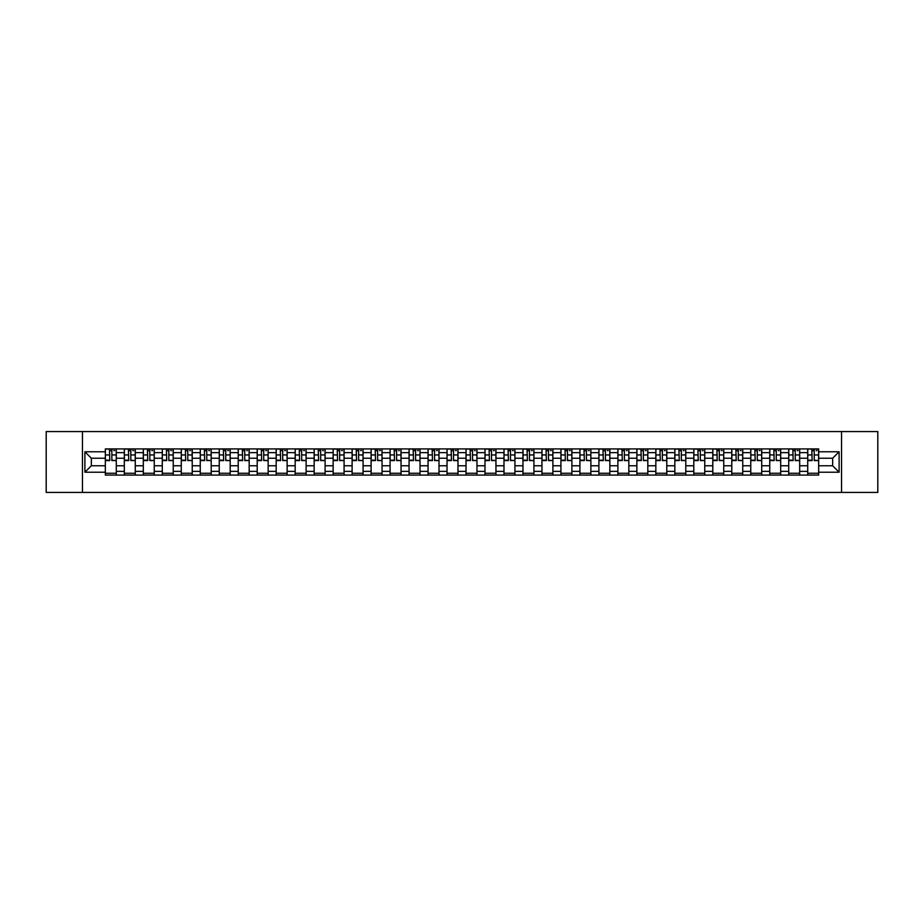 <?xml version="1.0" encoding="UTF-8"?>
<svg xmlns="http://www.w3.org/2000/svg" width="924" height="924" viewBox="0 0 924 924"><rect width="100%" height="100%" fill="white"/><g stroke="black" fill="none" stroke-linecap="round" stroke-linejoin="round"><path stroke-width="1.39" d="M841.533 492.423L877.8 492.423L877.8 431.577L46.2 431.577L46.2 492.423L841.533 492.423L841.533 431.577M124.324 475.086L124.324 452.633L116.285 452.633L116.285 475.086M116.285 452.633L116.285 448.914M124.324 452.633L124.324 448.914M135.274 448.914L135.274 475.086M143.301 475.086L143.301 448.914M154.262 448.914L154.262 475.086M162.289 475.086L162.289 448.914M173.238 448.914L173.238 475.086M181.266 475.086L181.266 448.914M192.227 448.914L192.227 475.086M200.254 475.086L200.254 448.914M211.203 448.914L211.203 475.086M219.242 475.086L219.242 448.914M230.192 448.914L230.192 475.086M238.219 475.086L238.219 448.914M249.168 448.914L249.168 475.086M257.207 475.086L257.207 448.914M268.156 448.914L268.156 475.086M276.184 475.086L276.184 448.914M287.133 448.914L287.133 475.086M295.172 475.086L295.172 448.914M306.121 448.914L306.121 475.086M314.148 475.086L314.148 448.914M325.098 448.914L325.098 475.086M333.137 475.086L333.137 448.914M344.086 448.914L344.086 475.086M352.113 475.086L352.113 448.914M363.074 448.914L363.074 475.086M371.102 475.086L371.102 448.914M382.051 448.914L382.051 475.086M390.078 475.086L390.078 448.914M401.039 448.914L401.039 475.086M409.066 475.086L409.066 448.914M420.016 448.914L420.016 475.086M428.055 475.086L428.055 448.914M439.004 448.914L439.004 475.086M447.031 475.086L447.031 448.914M457.981 448.914L457.981 475.086M466.019 475.086L466.019 448.914M476.969 448.914L476.969 475.086M484.996 475.086L484.996 448.914M495.945 448.914L495.945 475.086M503.984 475.086L503.984 448.914M514.934 448.914L514.934 475.086M522.961 475.086L522.961 448.914M533.922 448.914L533.922 475.086M541.949 475.086L541.949 448.914M552.899 448.914L552.899 475.086M560.926 475.086L560.926 448.914M571.887 448.914L571.887 475.086M579.914 475.086L579.914 448.914M590.863 448.914L590.863 475.086M598.902 475.086L598.902 448.914M609.852 448.914L609.852 475.086M617.879 475.086L617.879 448.914M628.828 448.914L628.828 475.086M636.867 475.086L636.867 448.914M647.816 448.914L647.816 475.086M655.844 475.086L655.844 448.914M666.793 448.914L666.793 475.086M674.832 475.086L674.832 448.914M685.781 448.914L685.781 475.086M693.809 475.086L693.809 448.914M704.758 448.914L704.758 475.086M712.797 475.086L712.797 448.914M723.746 448.914L723.746 475.086M731.773 475.086L731.773 448.914M742.734 448.914L742.734 475.086M750.762 475.086L750.762 448.914M761.711 448.914L761.711 475.086M769.738 475.086L769.738 448.914M780.699 448.914L780.699 475.086M788.726 475.086L788.726 448.914M799.676 448.914L799.676 475.086M807.715 475.086L807.715 448.914M807.715 465.777L799.676 465.777M788.726 465.777L780.699 465.777M769.738 465.777L761.711 465.777M750.762 465.777L742.734 465.777M731.773 465.777L723.746 465.777M712.797 465.777L704.758 465.777M693.809 465.777L685.781 465.777M674.832 465.777L666.793 465.777M655.844 465.777L647.816 465.777M636.867 465.777L628.828 465.777M617.879 465.777L609.852 465.777M598.902 465.777L590.863 465.777M579.914 465.777L571.887 465.777M560.926 465.777L552.899 465.777M541.949 465.777L533.922 465.777M522.961 465.777L514.934 465.777M503.984 465.777L495.945 465.777M484.996 465.777L476.969 465.777M466.019 465.777L457.981 465.777M447.031 465.777L439.004 465.777M428.055 465.777L420.016 465.777M409.066 465.777L401.039 465.777M390.078 465.777L382.051 465.777M371.102 465.777L363.074 465.777M352.113 465.777L344.086 465.777M333.137 465.777L325.098 465.777M314.148 465.777L306.121 465.777M295.172 465.777L287.133 465.777M276.184 465.777L268.156 465.777M257.207 465.777L249.168 465.777M238.219 465.777L230.192 465.777M219.242 465.777L211.203 465.777M200.254 465.777L192.227 465.777M181.266 465.777L173.238 465.777M162.289 465.777L154.262 465.777M143.301 465.777L135.274 465.777M124.324 465.777L116.285 465.777M807.715 458.223L799.676 458.223M788.726 458.223L780.699 458.223M769.738 458.223L761.711 458.223M750.762 458.223L742.734 458.223M731.773 458.223L723.746 458.223M712.797 458.223L704.758 458.223M693.809 458.223L685.781 458.223M674.832 458.223L666.793 458.223M655.844 458.223L647.816 458.223M636.867 458.223L628.828 458.223M617.879 458.223L609.852 458.223M598.902 458.223L590.863 458.223M579.914 458.223L571.887 458.223M560.926 458.223L552.899 458.223M541.949 458.223L533.922 458.223M522.961 458.223L514.934 458.223M503.984 458.223L495.945 458.223M484.996 458.223L476.969 458.223M466.019 458.223L457.981 458.223M447.031 458.223L439.004 458.223M428.055 458.223L420.016 458.223M409.066 458.223L401.039 458.223M390.078 458.223L382.051 458.223M371.102 458.223L363.074 458.223M352.113 458.223L344.086 458.223M333.137 458.223L325.098 458.223M314.148 458.223L306.121 458.223M295.172 458.223L287.133 458.223M276.184 458.223L268.156 458.223M257.207 458.223L249.168 458.223M238.219 458.223L230.192 458.223M219.242 458.223L211.203 458.223M200.254 458.223L192.227 458.223M181.266 458.223L173.238 458.223M162.289 458.223L154.262 458.223M143.301 458.223L135.274 458.223M124.324 458.223L116.285 458.223M91.349 465.777L105.336 465.777L105.336 458.223L91.349 458.223L91.349 465.777L84.892 472.222L84.892 451.778L105.336 451.778L105.336 458.223M818.664 458.223L818.664 465.777L832.651 465.777L832.651 458.223L818.664 458.223L818.664 448.914L105.336 448.914L105.336 451.778M818.664 451.778L839.108 451.778L839.108 472.222L818.664 472.222L818.664 465.777M105.336 465.777L105.336 475.086L818.664 475.086L818.664 472.222M105.336 472.222L84.892 472.222M82.467 492.423L82.467 431.577M116.285 473.261L105.336 473.261M109.783 450.739L111.85 450.739M135.274 473.261L124.324 473.261M128.759 450.739L130.827 450.739M154.262 473.261L143.301 473.261M147.748 450.739L149.815 450.739M173.238 473.261L162.289 473.261M166.724 450.739L168.803 450.739M192.227 473.261L181.266 473.261M185.712 450.739L187.78 450.739M211.203 473.261L200.254 473.261M204.701 450.739L206.768 450.739M230.192 473.261L219.242 473.261M223.677 450.739L225.745 450.739M249.168 473.261L238.219 473.261M242.666 450.739L244.733 450.739M268.156 473.261L257.207 473.261M261.642 450.739L263.71 450.739M287.133 473.261L276.184 473.261M280.63 450.739L282.698 450.739M306.121 473.261L295.172 473.261M299.607 450.739L301.674 450.739M325.098 473.261L314.148 473.261M318.595 450.739L320.663 450.739M344.086 473.261L333.137 473.261M337.572 450.739L339.639 450.739M363.074 473.261L352.113 473.261M356.56 450.739L358.627 450.739M382.051 473.261L371.102 473.261M375.537 450.739L377.616 450.739M401.039 473.261L390.078 473.261M394.525 450.739L396.592 450.739M420.016 473.261L409.066 473.261M413.513 450.739L415.581 450.739M439.004 473.261L428.055 473.261M432.49 450.739L434.557 450.739M457.981 473.261L447.031 473.261M451.478 450.739L453.545 450.739M476.969 473.261L466.019 473.261M470.455 450.739L472.522 450.739M495.945 473.261L484.996 473.261M489.443 450.739L491.51 450.739M514.934 473.261L503.984 473.261M508.419 450.739L510.487 450.739M533.922 473.261L522.961 473.261M527.408 450.739L529.475 450.739M552.899 473.261L541.949 473.261M546.384 450.739L548.463 450.739M571.887 473.261L560.926 473.261M565.373 450.739L567.44 450.739M590.863 473.261L579.914 473.261M584.361 450.739L586.428 450.739M609.852 473.261L598.902 473.261M603.337 450.739L605.405 450.739M628.828 473.261L617.879 473.261M622.326 450.739L624.393 450.739M647.816 473.261L636.867 473.261M641.302 450.739L643.37 450.739M666.793 473.261L655.844 473.261M660.29 450.739L662.358 450.739M685.781 473.261L674.832 473.261M679.267 450.739L681.334 450.739M704.758 473.261L693.809 473.261M698.255 450.739L700.323 450.739M723.746 473.261L712.797 473.261M717.232 450.739L719.299 450.739M742.734 473.261L731.773 473.261M736.22 450.739L738.288 450.739M761.711 473.261L750.762 473.261M755.197 450.739L757.276 450.739M780.699 473.261L769.738 473.261M774.185 450.739L776.252 450.739M799.676 473.261L788.726 473.261M793.173 450.739L795.241 450.739M818.664 473.261L807.715 473.261M812.15 450.739L814.217 450.739M84.892 451.778L91.349 458.223M832.651 465.777L839.108 472.222M832.651 458.223L839.108 451.778M111.85 460.187L116.228 460.602L111.85 460.602L111.85 449.041L116.228 449.041L113.802 449.041M116.228 460.187L116.228 449.041M109.783 450.623L111.85 450.623M113.802 450.623L114.645 450.623M107.831 449.041L105.405 449.041L105.405 460.602L109.783 460.602L109.413 449.041M105.405 449.041L112.22 449.041M130.827 460.187L135.216 460.602L130.827 460.602L130.827 449.041L135.216 449.041L132.779 449.041M135.216 460.187L135.216 449.041M128.759 450.623L130.827 450.623M132.779 450.623L133.633 450.623M126.819 449.041L124.382 449.041L124.382 460.602L128.759 460.602L128.401 449.041M124.382 449.041L131.196 449.041M149.815 460.187L154.192 460.602L149.815 460.602L149.815 449.041L154.192 449.041L151.767 449.041M154.192 460.187L154.192 449.041M147.748 450.623L149.815 450.623M151.767 450.623L152.61 450.623M150.185 449.041L143.37 449.041L143.37 460.602L147.748 460.602L147.378 449.041M168.803 460.187L173.181 460.602L168.803 460.602L168.803 449.041L173.181 449.041L170.744 449.041M173.181 460.187L173.181 449.041M166.724 450.623L168.803 450.623M170.744 450.623L171.598 450.623M164.784 449.041L162.347 449.041L162.347 460.602L166.724 460.602L166.366 449.041M162.347 449.041L169.161 449.041M187.78 460.187L192.157 460.602L187.78 460.602L187.78 449.041L192.157 449.041L189.732 449.041M192.157 460.187L192.157 449.041M185.712 450.623L187.78 450.623M189.732 450.623L190.575 450.623M183.761 449.041L181.335 449.041L181.335 460.602L185.712 460.602L185.343 449.041M181.335 449.041L188.15 449.041M206.768 460.187L211.146 460.602L206.768 460.602L206.768 449.041L211.146 449.041L208.708 449.041M211.146 460.187L211.146 449.041M204.701 450.623L206.768 450.623M208.708 450.623L209.563 450.623M202.749 449.041L200.312 449.041L200.312 460.602L204.701 460.602L204.331 449.041M200.312 449.041L207.126 449.041M225.745 460.187L230.122 460.602L225.745 460.602L225.745 449.041L230.122 449.041L227.697 449.041M230.122 460.187L230.122 449.041M223.677 450.623L225.745 450.623M227.697 450.623L228.551 450.623M221.737 449.041L219.3 449.041L219.3 460.602L223.677 460.602L223.319 449.041M219.3 449.041L226.114 449.041M244.733 460.187L249.11 460.602L244.733 460.602L244.733 449.041L249.11 449.041L246.673 449.041M249.11 460.187L249.11 449.041M242.666 450.623L244.733 450.623M246.673 450.623L247.528 450.623M240.714 449.041L238.277 449.041L238.277 460.602L242.666 460.602L242.296 449.041M238.277 449.041L245.091 449.041M263.71 460.187L268.099 460.602L263.71 460.602L263.71 449.041L268.099 449.041L265.662 449.041M268.099 460.187L268.099 449.041M261.642 450.623L263.71 450.623M265.662 450.623L266.516 450.623M259.702 449.041L257.265 449.041L257.265 460.602L261.642 460.602L261.284 449.041M257.265 449.041L264.079 449.041M282.698 460.187L287.075 460.602L282.698 460.602L282.698 449.041L287.075 449.041L284.638 449.041M287.075 460.187L287.075 449.041M280.63 450.623L282.698 450.623M284.638 450.623L285.493 450.623M278.678 449.041L276.241 449.041L276.241 460.602L280.63 460.602L280.261 449.041M276.241 449.041L283.056 449.041M301.674 460.187L306.063 460.602L301.674 460.602L301.674 449.041L306.063 449.041L303.626 449.041M306.063 460.187L306.063 449.041M299.607 450.623L301.674 450.623M303.626 450.623L304.481 450.623M297.667 449.041L295.23 449.041L295.23 460.602L299.607 460.602L299.249 449.041M295.23 449.041L302.044 449.041M320.663 460.187L325.04 460.602L320.663 460.602L320.663 449.041L325.04 449.041L322.615 449.041M325.04 460.187L325.04 449.041M318.595 450.623L320.663 450.623M322.615 450.623L323.458 450.623M316.643 449.041L314.218 449.041L314.218 460.602L318.595 460.602L318.226 449.041M314.218 449.041L321.032 449.041M339.639 460.187L344.028 460.602L339.639 460.602L339.639 449.041L344.028 449.041L341.591 449.041M344.028 460.187L344.028 449.041M337.572 450.623L339.639 450.623M341.591 450.623L342.446 450.623M335.631 449.041L333.194 449.041L333.194 460.602L337.572 460.602L337.214 449.041M333.194 449.041L340.009 449.041M358.627 460.187L363.005 460.602L358.627 460.602L358.627 449.041L363.005 449.041L360.579 449.041M363.005 460.187L363.005 449.041M356.56 450.623L358.627 450.623M360.579 450.623L361.423 450.623M354.608 449.041L352.183 449.041L352.183 460.602L356.56 460.602L356.19 449.041M352.183 449.041L358.997 449.041M377.616 460.187L381.993 460.602L377.616 460.602L377.616 449.041L381.993 449.041L379.556 449.041M381.993 460.187L381.993 449.041M375.537 450.623L377.616 450.623M379.556 450.623L380.411 450.623M373.596 449.041L371.159 449.041L371.159 460.602L375.537 460.602L375.179 449.041M371.159 449.041L377.974 449.041M396.592 460.187L400.97 460.602L396.592 460.602L396.592 449.041L400.97 449.041L398.544 449.041M400.97 460.187L400.97 449.041M394.525 450.623L396.592 450.623M398.544 450.623L399.387 450.623M392.573 449.041L390.147 449.041L390.147 460.602L394.525 460.602L394.155 449.041M390.147 449.041L396.962 449.041M415.581 460.187L419.958 460.602L415.581 460.602L415.581 449.041L419.958 449.041L417.521 449.041M419.958 460.187L419.958 449.041M413.513 450.623L415.581 450.623M417.521 450.623L418.376 450.623M411.561 449.041L409.124 449.041L409.124 460.602L413.513 460.602L413.144 449.041M409.124 449.041L415.939 449.041M434.557 460.187L438.946 460.602L434.557 460.602L434.557 449.041L438.946 449.041L436.509 449.041M438.946 460.187L438.946 449.041M432.49 450.623L434.557 450.623M436.509 450.623L437.364 450.623M430.549 449.041L428.112 449.041L428.112 460.602L432.49 460.602L432.132 449.041M428.112 449.041L434.927 449.041M453.545 460.187L457.923 460.602L453.545 460.602L453.545 449.041L457.923 449.041L455.486 449.041M457.923 460.187L457.923 449.041M451.478 450.623L453.545 450.623M455.486 450.623L456.341 450.623M449.526 449.041L447.089 449.041L447.089 460.602L451.478 460.602L451.108 449.041M447.089 449.041L453.903 449.041M472.522 460.187L476.911 460.602L472.522 460.602L472.522 449.041L476.911 449.041L474.474 449.041M476.911 460.187L476.911 449.041M470.455 450.623L472.522 450.623M474.474 450.623L475.329 450.623M468.514 449.041L466.077 449.041L466.077 460.602L470.455 460.602L470.097 449.041M466.077 449.041L472.892 449.041M491.51 460.187L495.888 460.602L491.51 460.602L491.51 449.041L495.888 449.041L493.451 449.041M495.888 460.187L495.888 449.041M489.443 450.623L491.51 450.623M493.451 450.623L494.305 450.623M487.491 449.041L485.054 449.041L485.054 460.602L489.443 460.602L489.073 449.041M485.054 449.041L491.868 449.041M510.487 460.187L514.876 460.602L510.487 460.602L510.487 449.041L514.876 449.041L512.439 449.041M514.876 460.187L514.876 449.041M508.419 450.623L510.487 450.623M512.439 450.623L513.294 450.623M506.479 449.041L504.042 449.041L504.042 460.602L508.419 460.602L508.061 449.041M504.042 449.041L510.857 449.041M529.475 460.187L533.853 460.602L529.475 460.602L529.475 449.041L533.853 449.041L531.427 449.041M533.853 460.187L533.853 449.041M527.408 450.623L529.475 450.623M531.427 450.623L532.27 450.623M525.456 449.041L523.03 449.041L523.03 460.602L527.408 460.602L527.038 449.041M523.03 449.041L529.845 449.041M548.463 460.187L552.841 460.602L548.463 460.602L548.463 449.041L552.841 449.041L550.404 449.041M552.841 460.187L552.841 449.041M546.384 450.623L548.463 450.623M550.404 450.623L551.258 450.623M548.821 449.041L542.007 449.041L542.007 460.602L546.384 460.602L546.026 449.041M567.44 460.187L571.817 460.602L567.44 460.602L567.44 449.041L571.817 449.041L569.392 449.041M571.817 460.187L571.817 449.041M565.373 450.623L567.44 450.623M569.392 450.623L570.235 450.623M567.81 449.041L560.995 449.041L560.995 460.602L565.373 460.602L565.003 449.041M586.428 460.187L590.806 460.602L586.428 460.602L586.428 449.041L590.806 449.041L588.369 449.041M590.806 460.187L590.806 449.041M584.361 450.623L586.428 450.623M588.369 450.623L589.223 450.623M582.409 449.041L579.972 449.041L579.972 460.602L584.361 460.602L583.991 449.041M579.972 449.041L586.786 449.041M605.405 460.187L609.782 460.602L605.405 460.602L605.405 449.041L609.782 449.041L607.357 449.041M609.782 460.187L609.782 449.041M603.337 450.623L605.405 450.623M607.357 450.623L608.2 450.623M601.385 449.041L598.96 449.041L598.96 460.602L603.337 460.602L602.968 449.041M598.96 449.041L605.774 449.041M624.393 460.187L628.77 460.602L624.393 460.602L624.393 449.041L628.77 449.041L626.333 449.041M628.77 460.187L628.77 449.041M622.326 450.623L624.393 450.623M626.333 450.623L627.188 450.623M624.751 449.041L617.937 449.041L617.937 460.602L622.326 460.602L621.956 449.041M643.37 460.187L647.759 460.602L643.37 460.602L643.37 449.041L647.759 449.041L645.322 449.041M647.759 460.187L647.759 449.041M641.302 450.623L643.37 450.623M645.322 450.623L646.176 450.623M639.362 449.041L636.925 449.041L636.925 460.602L641.302 460.602L640.944 449.041M636.925 449.041L643.739 449.041M662.358 460.187L666.735 460.602L662.358 460.602L662.358 449.041L666.735 449.041L664.298 449.041M666.735 460.187L666.735 449.041M660.29 450.623L662.358 450.623M664.298 450.623L665.153 450.623M658.338 449.041L655.901 449.041L655.901 460.602L660.29 460.602L659.921 449.041M655.901 449.041L662.716 449.041M681.334 460.187L685.724 460.602L681.334 460.602L681.334 449.041L685.724 449.041L683.286 449.041M685.724 460.187L685.724 449.041M679.267 450.623L681.334 450.623M683.286 450.623L684.141 450.623M681.704 449.041L674.89 449.041L674.89 460.602L679.267 460.602L678.909 449.041M700.323 460.187L704.7 460.602L700.323 460.602L700.323 449.041L704.7 449.041L702.263 449.041M704.7 460.187L704.7 449.041M698.255 450.623L700.323 450.623M702.263 450.623L703.118 450.623M696.303 449.041L693.878 449.041L693.878 460.602L698.255 460.602L697.886 449.041M693.878 449.041L700.681 449.041M719.299 460.187L723.688 460.602L719.299 460.602L719.299 449.041L723.688 449.041L721.251 449.041M723.688 460.187L723.688 449.041M717.232 450.623L719.299 450.623M721.251 450.623L722.106 450.623M719.669 449.041L712.854 449.041L712.854 460.602L717.232 460.602L716.874 449.041M738.288 460.187L742.665 460.602L738.288 460.602L738.288 449.041L742.665 449.041L740.24 449.041M742.665 460.187L742.665 449.041M736.22 450.623L738.288 450.623M740.24 450.623L741.083 450.623M738.657 449.041L731.843 449.041L731.843 460.602L736.22 460.602L735.851 449.041M757.276 460.187L761.653 460.602L757.276 460.602L757.276 449.041L761.653 449.041L759.216 449.041M761.653 460.187L761.653 449.041M755.197 450.623L757.276 450.623M759.216 450.623L760.071 450.623M753.256 449.041L750.819 449.041L750.819 460.602L755.197 460.602L754.839 449.041M750.819 449.041L757.634 449.041M776.252 460.187L780.63 460.602L776.252 460.602L776.252 449.041L780.63 449.041L778.204 449.041M780.63 460.187L780.63 449.041M774.185 450.623L776.252 450.623M778.204 450.623L779.048 450.623M772.233 449.041L769.808 449.041L769.808 460.602L774.185 460.602L773.815 449.041M769.808 449.041L776.622 449.041M795.241 460.187L799.618 460.602L795.241 460.602L795.241 449.041L799.618 449.041L797.181 449.041M799.618 460.187L799.618 449.041M793.173 450.623L795.241 450.623M797.181 450.623L798.036 450.623M791.221 449.041L788.784 449.041L788.784 460.602L793.173 460.602L792.804 449.041M788.784 449.041L795.599 449.041M814.217 460.187L818.595 460.602L814.217 460.602L814.217 449.041L818.595 449.041L816.169 449.041M818.595 460.187L818.595 449.041M812.15 450.623L814.217 450.623M816.169 450.623L817.012 450.623M810.198 449.041L807.772 449.041L807.772 460.602L812.15 460.602L811.78 449.041M807.772 449.041L814.587 449.041M788.726 452.633L780.699 452.633M769.738 452.633L761.711 452.633M750.762 452.633L742.734 452.633M731.773 452.633L723.746 452.633M712.797 452.633L704.758 452.633M693.809 452.633L685.781 452.633M674.832 452.633L666.793 452.633M655.844 452.633L647.816 452.633M636.867 452.633L628.828 452.633M617.879 452.633L609.852 452.633M598.902 452.633L590.863 452.633M579.914 452.633L571.887 452.633M560.926 452.633L552.899 452.633M541.949 452.633L533.922 452.633M522.961 452.633L514.934 452.633M503.984 452.633L495.945 452.633M484.996 452.633L476.969 452.633M466.019 452.633L457.981 452.633M447.031 452.633L439.004 452.633M428.055 452.633L420.016 452.633M409.066 452.633L401.039 452.633M390.078 452.633L382.051 452.633M371.102 452.633L363.074 452.633M352.113 452.633L344.086 452.633M333.137 452.633L325.098 452.633M314.148 452.633L306.121 452.633M295.172 452.633L287.133 452.633M276.184 452.633L268.156 452.633M257.207 452.633L249.168 452.633M238.219 452.633L230.192 452.633M219.242 452.633L211.203 452.633M200.254 452.633L192.227 452.633M181.266 452.633L173.238 452.633M162.289 452.633L154.262 452.633M143.301 452.633L135.274 452.633M807.715 452.633L799.676 452.633M788.726 471.367L780.699 471.367M769.738 471.367L761.711 471.367M750.762 471.367L742.734 471.367M731.773 471.367L723.746 471.367M712.797 471.367L704.758 471.367M693.809 471.367L685.781 471.367M674.832 471.367L666.793 471.367M655.844 471.367L647.816 471.367M636.867 471.367L628.828 471.367M617.879 471.367L609.852 471.367M598.902 471.367L590.863 471.367M579.914 471.367L571.887 471.367M560.926 471.367L552.899 471.367M541.949 471.367L533.922 471.367M522.961 471.367L514.934 471.367M503.984 471.367L495.945 471.367M484.996 471.367L476.969 471.367M466.019 471.367L457.981 471.367M447.031 471.367L439.004 471.367M428.055 471.367L420.016 471.367M409.066 471.367L401.039 471.367M390.078 471.367L382.051 471.367M371.102 471.367L363.074 471.367M352.113 471.367L344.086 471.367M333.137 471.367L325.098 471.367M314.148 471.367L306.121 471.367M295.172 471.367L287.133 471.367M276.184 471.367L268.156 471.367M257.207 471.367L249.168 471.367M238.219 471.367L230.192 471.367M219.242 471.367L211.203 471.367M200.254 471.367L192.227 471.367M181.266 471.367L173.238 471.367M162.289 471.367L154.262 471.367M143.301 471.367L135.274 471.367M124.324 471.367L116.285 471.367M807.715 471.367L799.676 471.367M111.85 454.954L116.228 454.954M105.405 460.187L109.783 460.187M105.405 454.954L109.783 454.954M130.827 454.954L135.216 454.954M124.382 460.187L128.759 460.187M124.382 454.954L128.759 454.954M149.815 454.954L154.192 454.954M143.37 460.187L147.748 460.187M143.37 454.954L147.748 454.954M168.803 454.954L173.181 454.954M162.347 460.187L166.724 460.187M162.347 454.954L166.724 454.954M187.78 454.954L192.157 454.954M181.335 460.187L185.712 460.187M181.335 454.954L185.712 454.954M206.768 454.954L211.146 454.954M200.312 460.187L204.701 460.187M200.312 454.954L204.701 454.954M225.745 454.954L230.122 454.954M219.3 460.187L223.677 460.187M219.3 454.954L223.677 454.954M244.733 454.954L249.11 454.954M238.277 460.187L242.666 460.187M238.277 454.954L242.666 454.954M263.71 454.954L268.099 454.954M257.265 460.187L261.642 460.187M257.265 454.954L261.642 454.954M282.698 454.954L287.075 454.954M276.241 460.187L280.63 460.187M276.241 454.954L280.63 454.954M301.674 454.954L306.063 454.954M295.23 460.187L299.607 460.187M295.23 454.954L299.607 454.954M320.663 454.954L325.04 454.954M314.218 460.187L318.595 460.187M314.218 454.954L318.595 454.954M339.639 454.954L344.028 454.954M333.194 460.187L337.572 460.187M333.194 454.954L337.572 454.954M358.627 454.954L363.005 454.954M352.183 460.187L356.56 460.187M352.183 454.954L356.56 454.954M377.616 454.954L381.993 454.954M371.159 460.187L375.537 460.187M371.159 454.954L375.537 454.954M396.592 454.954L400.97 454.954M390.147 460.187L394.525 460.187M390.147 454.954L394.525 454.954M415.581 454.954L419.958 454.954M409.124 460.187L413.513 460.187M409.124 454.954L413.513 454.954M434.557 454.954L438.946 454.954M428.112 460.187L432.49 460.187M428.112 454.954L432.49 454.954M453.545 454.954L457.923 454.954M447.089 460.187L451.478 460.187M447.089 454.954L451.478 454.954M472.522 454.954L476.911 454.954M466.077 460.187L470.455 460.187M466.077 454.954L470.455 454.954M491.51 454.954L495.888 454.954M485.054 460.187L489.443 460.187M485.054 454.954L489.443 454.954M510.487 454.954L514.876 454.954M504.042 460.187L508.419 460.187M504.042 454.954L508.419 454.954M529.475 454.954L533.853 454.954M523.03 460.187L527.408 460.187M523.03 454.954L527.408 454.954M548.463 454.954L552.841 454.954M542.007 460.187L546.384 460.187M542.007 454.954L546.384 454.954M567.44 454.954L571.817 454.954M560.995 460.187L565.373 460.187M560.995 454.954L565.373 454.954M586.428 454.954L590.806 454.954M579.972 460.187L584.361 460.187M579.972 454.954L584.361 454.954M605.405 454.954L609.782 454.954M598.96 460.187L603.337 460.187M598.96 454.954L603.337 454.954M624.393 454.954L628.77 454.954M617.937 460.187L622.326 460.187M617.937 454.954L622.326 454.954M643.37 454.954L647.759 454.954M636.925 460.187L641.302 460.187M636.925 454.954L641.302 454.954M662.358 454.954L666.735 454.954M655.901 460.187L660.29 460.187M655.901 454.954L660.29 454.954M681.334 454.954L685.724 454.954M674.89 460.187L679.267 460.187M674.89 454.954L679.267 454.954M700.323 454.954L704.7 454.954M693.878 460.187L698.255 460.187M693.878 454.954L698.255 454.954M719.299 454.954L723.688 454.954M712.854 460.187L717.232 460.187M712.854 454.954L717.232 454.954M738.288 454.954L742.665 454.954M731.843 460.187L736.22 460.187M731.843 454.954L736.22 454.954M757.276 454.954L761.653 454.954M750.819 460.187L755.197 460.187M750.819 454.954L755.197 454.954M776.252 454.954L780.63 454.954M769.808 460.187L774.185 460.187M769.808 454.954L774.185 454.954M795.241 454.954L799.618 454.954M788.784 460.187L793.173 460.187M788.784 454.954L793.173 454.954M814.217 454.954L818.595 454.954M807.772 460.187L812.15 460.187M807.772 454.954L812.15 454.954"/></g></svg>
